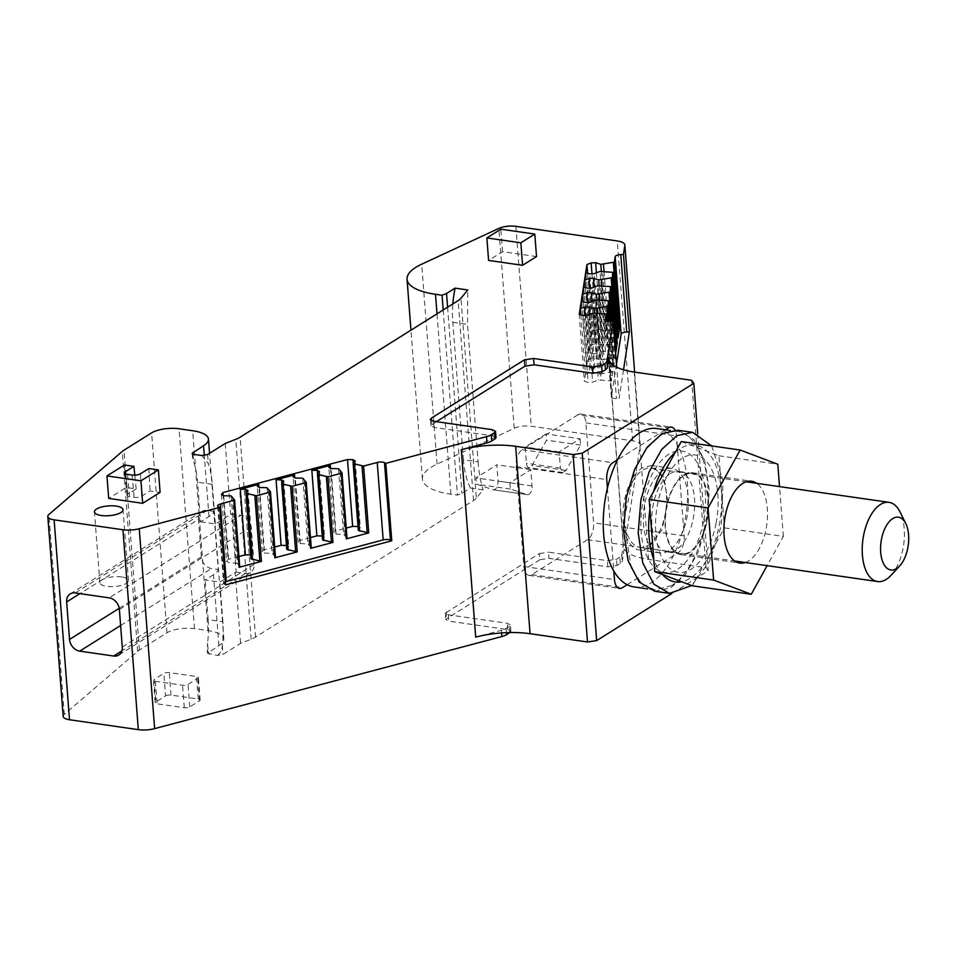 <?xml version="1.0" encoding="UTF-8"?>
<svg xmlns="http://www.w3.org/2000/svg" width="956" height="956" viewBox="0 0 956 956"><rect width="100%" height="100%" fill="white"/><g stroke="black" fill="none" stroke-linecap="round" stroke-linejoin="round"><path stroke-width="0.72" stroke-dasharray="4.78 3.58" d="M577.962 414.761L522.167 449.714A13.336 6.847 98.2 0 0 516.156 466.576L523.852 566.514A13.336 6.847 98.2 0 0 528.919 575.345A13.336 6.847 98.2 0 0 531.787 574.64L587.57 539.686A13.336 6.847 98.2 0 0 593.58 522.824L585.897 422.887A13.336 6.847 98.2 0 0 580.818 414.056A13.336 6.847 98.2 0 0 577.962 414.761L668.567 427.798M665.412 429.77L617.54 459.764M607.418 488.146L613.8 571.019M671.626 585.634L654.466 589.864L641.512 583.339L631.366 568.414L623.73 521.068L634.987 469.061L646.423 448.818L660.094 435.709A80.005 41.084 -81.8 0 1 677.254 431.479A80.005 41.084 -81.8 0 1 708.002 500.275A80.005 41.084 -81.8 0 1 671.626 585.634M627.16 584.69L678.174 552.723A13.336 6.847 98.2 0 0 684.185 535.862L677.159 444.456A80.005 41.084 -81.8 0 1 683.528 527.33A80.005 41.084 -81.8 0 1 673.406 555.711A80.005 41.084 -81.8 0 1 651.239 582.694A80.005 41.084 -81.8 0 1 634.079 586.936M656.868 428.539A80.005 41.084 -81.8 0 1 663.799 430.786A80.005 41.084 98.2 0 1 677.159 444.456L676.501 435.924A13.336 6.847 98.2 0 0 674.96 430.021M668.937 550.644A42.673 21.916 -81.8 0 1 659.783 552.903A42.673 21.916 -81.8 0 1 643.388 516.216A42.673 21.916 -81.8 0 1 662.783 470.687A42.673 21.916 -81.8 0 1 671.937 468.428A42.673 21.916 -81.8 0 1 688.332 505.127A42.673 21.916 -81.8 0 1 668.937 550.644M648.55 547.716A42.673 21.916 -81.8 0 1 639.397 549.975A42.673 21.916 -81.8 0 1 623.001 513.288A42.673 21.916 -81.8 0 1 642.396 467.759L651.55 465.5L663.882 476.936L667.945 502.187L661.946 529.935L648.55 547.716M648.359 545.219A40.009 20.542 98.2 0 0 666.547 502.533A40.009 20.542 98.2 0 0 651.179 468.141A40.009 20.542 98.2 0 0 642.587 470.256A40.009 20.542 98.2 0 0 624.411 512.93A40.009 20.542 98.2 0 0 639.779 547.334A40.009 20.542 98.2 0 0 648.359 545.219M890.92 575.428A40.009 20.542 98.2 0 0 900.05 511.986M678.019 430.236L693.709 439.473L704.763 460.828L709.316 490.655L706.568 523.9L698.334 551.827L685.775 574.197L670.586 587.964L654.848 591.262M711.658 445.926L723.083 480.904L721.206 526.003L709.675 561.22L691.702 585.562M703.497 521.641A61.339 31.5 -81.8 0 1 661.731 571.796A61.339 31.5 -81.8 0 1 642.958 501.816A61.339 31.5 -81.8 0 1 684.723 451.662A61.339 31.5 -81.8 0 1 703.497 521.641M670.287 473.626A40.678 20.889 -81.8 0 1 679.023 471.475A40.678 20.889 -81.8 0 1 694.642 506.441A40.678 20.889 -81.8 0 1 676.155 549.831A40.678 20.889 -81.8 0 1 667.431 551.982A40.678 20.889 -81.8 0 1 651.801 517.017A40.678 20.889 -81.8 0 1 670.287 473.626M716.068 523.267A59.284 30.449 -81.8 0 1 675.701 571.736A59.284 30.449 -81.8 0 1 657.561 504.099A59.284 30.449 -81.8 0 1 690.865 454.984A59.284 30.449 -81.8 0 1 717.944 496.116A59.284 30.449 -81.8 0 1 716.068 523.267M683.887 475.574A40.678 20.889 -81.8 0 1 692.61 473.423A40.678 20.889 -81.8 0 1 708.241 508.401A40.678 20.889 -81.8 0 1 689.754 551.791A40.678 20.889 -81.8 0 1 681.019 553.942A40.678 20.889 -81.8 0 1 665.4 518.965A40.678 20.889 -81.8 0 1 683.887 475.574M681.27 441.553L718.912 455.773L724.457 527.903L692.371 585.813M689.802 552.413A41.335 21.223 -81.8 0 1 680.935 554.6A41.335 21.223 -81.8 0 1 665.041 519.06A41.335 21.223 -81.8 0 1 683.839 474.953A41.335 21.223 -81.8 0 1 692.706 472.766A41.335 21.223 -81.8 0 1 708.587 508.317A41.335 21.223 -81.8 0 1 689.802 552.413M724.457 527.903L783.346 536.376L767.13 565.653M718.912 455.773L777.802 464.246M783.346 536.376L779.522 486.604M745.31 562.522A41.335 21.223 98.2 0 0 748.691 560.885A41.335 21.223 98.2 0 0 767.118 522A41.335 21.223 98.2 0 0 756.698 483.318M509.883 632.561L509.488 626.288L510.48 624.973L507.313 623.288L448.543 614.839L445.388 613.131L539.399 553.56L539.829 559.726L548.971 558.352L607.885 566.836L617.038 565.462L620.313 563.407A13.336 4.565 -4.4 0 0 622.272 561.124L640.209 445.293A16.001 5.473 -4.4 0 0 640.233 444.851A16.001 5.473 -4.4 0 0 632.645 440.835L531.249 426.245A13.336 4.565 -4.4 0 0 514.232 428.3L437.059 464.102A60.013 20.53 -4.4 0 0 422.421 479.135A60.013 20.53 -4.4 0 0 450.874 494.192L457.446 495.136L461.927 493.38L470.448 488.038L483.139 489.866L476.351 498.136L460.971 298.248M539.829 559.726L445.627 619.416L448.794 621.125L507.708 629.598L510.863 631.283L509.942 632.561M476.351 498.136A26.672 9.13 -4.4 0 1 473.519 500.502L255.527 637.078A26.672 9.13 -4.4 0 1 251.141 639.229L240.613 643.364L222.999 654.406L217.203 655.422L207.524 653.283L218.912 645.623A33.34 11.412 -4.4 0 0 223.835 638.99A33.34 11.412 -4.4 0 0 208.038 630.625L194.45 628.666A20.004 6.847 -4.4 0 0 167.001 632.776L139.397 650.068A26.672 9.13 -4.4 0 0 137.652 651.335L64.279 714.383A13.336 4.565 -4.4 0 0 63.18 716.403M509.859 482.804L510.337 489.042L527.282 494.646A6.668 3.43 98.2 0 0 527.592 494.718A6.668 3.43 98.2 0 0 532.026 485.935L530.783 469.695L509.859 482.804L475.885 477.916L476.363 484.154L493.308 489.759C496.307 489.603 497.885 486.7 498.052 481.047L496.797 464.807L475.885 477.916M530.783 469.695L496.797 464.807M580.077 438.804L580.555 445.054L565.988 470.4L562.941 472.575L560.407 468.153L559.164 451.913L580.077 438.804L546.103 433.916L546.581 440.166L532.014 465.512A6.668 3.43 98.2 0 1 528.967 467.675A6.668 3.43 98.2 0 1 526.433 463.266L525.179 447.026L546.103 433.916M559.164 451.913L525.179 447.026M165.555 695.908A4.003 1.374 -4.4 0 1 171.04 695.084L198.227 698.991A4.003 1.374 -4.4 0 1 200.127 699.995A4.003 1.374 -4.4 0 1 199.529 700.796L189.766 706.914A4.003 1.374 -4.4 0 1 184.281 707.727L157.095 703.819A4.003 1.374 175.6 0 1 155.195 702.815L153.474 680.325L154.059 679.537L155.362 681.329L182.548 685.237A4.003 1.374 -4.4 0 0 184.269 685.321A4.003 1.374 -4.4 0 0 188.033 684.424L197.796 678.306A4.003 1.374 -4.4 0 0 198.394 677.505A4.003 1.374 -4.4 0 0 197.784 676.86A4.003 1.374 -4.4 0 0 196.494 676.501L169.308 672.594A4.003 1.374 -4.4 0 0 163.823 673.418L154.059 679.537L155.792 702.015L165.555 695.908L163.823 673.418M536.531 256.567L502.545 251.679L488.6 260.414M125.774 473.937L127.805 494.192L136.182 488.946L126.132 487.5L108.697 498.423M127.805 494.192A5.497 1.888 -4.4 0 0 126.993 495.304A5.497 1.888 -4.4 0 0 129.61 496.666L134.139 497.323A5.497 1.888 -4.4 0 0 141.691 496.188L150.056 490.942L160.106 492.388M623.527 369.793L619.094 398.389L616.692 367.188M620.313 563.407L619.835 557.157A13.336 4.565 -4.4 0 0 621.794 554.874L623.384 544.585A53.345 18.248 -4.4 0 0 623.324 546.055A53.345 18.248 -4.4 0 0 648.622 559.439L706.066 567.709L708.241 570.708L671.733 593.58M619.835 557.157L616.465 559.272L607.311 560.646L548.553 552.186L548.971 558.352M539.399 553.56L548.553 552.186M509.488 626.288L506.118 628.403A13.336 4.565 -4.4 0 1 501.41 630.291L475.706 637.114M193.889 454.387L192.383 456.598L193.578 461.413A66.681 34.237 -81.8 0 1 197.569 482.206L200.617 521.833L208.994 516.587A33.34 11.412 -4.4 0 0 213.774 511.364L218.243 569.537L211.503 568.569A11.042 8.688 -122.1 0 1 201.334 556.87L198.454 519.395L79.934 593.64M218.912 645.623L213.463 574.759A33.34 11.412 -4.4 0 0 218.243 569.537M213.463 574.759L205.098 580.005L219.82 582.12L235.164 572.513L240.613 643.364M217.203 655.422C220.466 653.438 222.162 650.092 222.294 645.384A66.681 34.237 -81.8 0 0 222.868 621.747L208.145 619.631L205.098 580.005M208.145 619.631A66.681 34.237 -81.8 0 1 207.571 643.269L208.265 652.291M209.28 654.274L207.273 650.068L207.571 643.269M222.868 621.747L219.82 582.12M235.164 572.513L236.156 572.118L231.687 513.946L241.008 515.284L109.211 597.859M225.234 443.476L230.683 514.34L231.687 513.946M470.448 488.038A66.681 34.237 98.2 0 1 463.373 459.728L478.096 461.844L467.52 324.419L467.759 289.967M478.096 461.844C478.98 473.017 480.653 482.35 483.139 489.866M463.373 459.728L452.797 322.303A66.681 34.237 -81.8 0 1 452.845 303.924M447.599 307.211L461.927 493.38M443.19 309.971L457.446 495.136M527.592 494.718L493.619 489.83L527.282 494.646M510.337 489.042L476.363 484.154M580.555 445.054L546.581 440.166M155.195 702.815A4.003 1.374 175.6 0 1 155.792 702.015M200.617 521.833L215.339 523.948L230.683 514.34M215.339 523.948L212.292 484.322A66.681 34.237 98.2 0 0 208.312 463.541L201.824 455.522M225.628 584.869L224.313 584.164A5.33 1.828 -4.4 0 1 223.608 583.351L217.645 505.891M225.401 581.81A5.33 1.828 -4.4 0 0 223.608 583.351M232.475 496.63L237.614 563.466L228.807 562.57L226.572 561.387L228.042 559.415L223.118 495.447M239.717 566.765L237.614 563.466M231.149 495.925L236.287 562.761M223.656 495.734L228.807 562.57M221.422 494.551L226.572 561.387M238.952 556.523L228.042 559.415M274.707 547.035L263.808 549.927L258.98 487.213M310.473 537.559L299.575 540.451L294.747 477.737M330.513 468.249L335.341 530.962L346.239 528.071M357.998 526.505L360.328 527.7L358.297 530.413M353.242 463.457L358.094 526.505M355.178 460.864L360.328 527.7M496.056 437.549L492.89 435.888L492.328 429.698M436.39 421.656L430.977 425.79L434.132 427.44L492.89 435.888M616.465 364.272L611.41 396.943A5.33 1.828 -4.4 0 0 611.398 397.087A5.33 1.828 -4.4 0 0 616.441 398.521L619.094 398.389M612.222 320.977L615.043 357.604L613.656 366.566L610.155 321.073L613.656 366.566M608.912 321.061L612.82 371.92L611.434 380.87L598.396 379.998L592.624 382.173L588.131 382.388L584.367 381.205L579.228 314.357M595.911 313.018L601.049 379.867M593.246 313.15L598.396 379.998M587.474 315.325L592.624 382.173M582.993 315.552L588.131 382.388M587.617 273.201L592.087 331.338L591.011 338.269L585.968 272.675M580.866 314.882L585.442 374.274L584.367 381.205M583.184 301.821L587.653 359.97L586.578 366.889L581.535 301.295M585.395 287.505L589.876 345.654L588.8 352.573L583.758 286.991M592.087 331.338L596.281 329.76L600.774 329.545L605.949 331.17L617.445 329.629M591.979 273.751L596.281 329.76M596.401 272.819L600.774 329.545M601.348 271.408L605.949 331.17M604.025 271.432L608.614 331.039M502.545 251.679L500.825 229.189M126.132 487.5L124.4 465.01M136.182 488.946L134.796 475.156M148.861 468.536L150.056 490.942M121.687 576.946A14.34 4.899 -4.4 0 0 107.048 577.866A14.34 4.899 -4.4 0 0 99.902 582.742A14.34 4.899 -4.4 0 0 106.69 586.339A14.34 4.899 -4.4 0 0 121.328 585.419A14.34 4.899 -4.4 0 0 128.486 580.543A14.34 4.899 -4.4 0 0 121.687 576.946M236.156 572.118L245.489 573.457A11.042 8.688 -122.1 0 0 250.556 572.465A11.042 8.688 -122.1 0 0 254.069 564.458L251.189 526.983A11.042 8.688 -122.1 0 0 241.008 515.284M213.774 511.364L207.034 510.396A11.042 8.688 -122.1 0 0 201.967 511.376A11.042 8.688 -122.1 0 0 198.454 519.395M347.004 538.312L343.586 534.308L336.094 534.117L333.871 532.934L335.341 530.962M311.238 547.8L307.82 543.797L300.339 543.606L298.105 542.422L299.575 540.451M322.232 535.993L324.562 537.176L322.531 539.901M275.483 557.288L272.054 553.285L264.573 553.094L262.338 551.899L263.808 549.927M286.465 545.482L288.796 546.665L286.764 549.377M250.699 554.958L253.029 556.153L250.998 558.866M246.039 493.153L250.795 554.958M262.338 551.899L257.284 486.317M281.805 483.676L286.561 545.482M298.105 542.422L293.05 476.829M317.571 474.188L322.327 535.993M333.871 532.934L328.816 467.341M612.187 271.958L617.229 337.54L605.04 337.062L599.269 339.237L594.787 339.452L591.011 338.269M617.229 337.54L618.078 337.862M589.876 345.654L594.07 344.076L598.552 343.849L603.738 345.486L615.234 343.945M609.976 286.262L615.019 351.856L602.83 351.366L597.046 353.541L592.565 353.768L588.8 352.573M615.019 351.856L615.867 352.178M615.043 357.604L601.515 359.791L596.341 358.165L591.967 301.439M587.653 359.97L591.86 358.38L596.341 358.165M607.753 300.578L612.808 366.172L600.607 365.682L594.835 367.857L590.354 368.072L586.578 366.889M612.808 366.172L613.656 366.518M612.82 371.92L599.304 374.107L594.118 372.47L589.637 372.697L585.442 374.274M585.227 315.444L589.637 372.697M590.354 368.072L585.311 302.49M587.546 302.383L591.86 358.38M592.565 353.768L587.522 288.174M589.756 288.067L594.07 344.076M594.787 339.452L589.733 273.87M697.701 433.701L708.241 570.708M706.066 567.709L691.642 380.309M338.544 468.727L343.586 534.308M344.913 535.013L339.87 469.432M336.094 534.117L331.051 468.536M319.519 471.595L324.562 537.176M302.777 478.203L307.82 543.797M309.147 544.502L304.104 478.908M300.339 543.606L295.285 478.012M283.753 481.071L288.796 546.665M273.38 553.99L268.337 488.397M267.011 487.691L272.054 553.285M259.518 487.5L264.573 553.094M247.986 490.559L253.029 556.153M599.269 339.237L594.226 273.643M605.04 337.062L599.998 271.468M607.693 336.93L602.65 271.337M598.552 343.849L594.19 287.135M599.137 285.713L603.738 345.486M601.802 285.736L606.391 345.355M597.046 353.541L592.003 287.959M602.83 351.366L597.775 285.784M605.483 351.234L600.44 285.653M596.926 300.029L601.515 359.791M599.591 300.053L604.18 359.659M594.835 367.857L589.792 302.263M600.607 365.682L595.564 300.088M603.26 365.55L598.217 299.957M589.661 314.5L594.118 372.47M594.608 313.09L599.304 374.107M597.273 313.114L601.957 373.975M522.167 449.714L612.772 462.74M516.156 466.576L606.761 479.601M523.852 566.514L614.457 579.551M585.897 422.887L676.501 435.924M531.787 574.64L622.392 587.677M684.185 535.862L593.58 522.824M587.57 539.686L678.174 552.723M675.271 452.367A69.191 35.527 -81.8 0 1 721.529 492.949A69.191 35.527 -81.8 0 1 719.342 524.641A69.191 35.527 -81.8 0 1 681.652 581.762M662.341 574.472A69.191 35.527 -81.8 0 1 653.796 559.535M649.925 509.142A69.191 35.527 -81.8 0 1 651.048 502.27A69.191 35.527 -81.8 0 1 653.581 491.504M632.645 440.835L617.265 240.948M640.209 445.293L634.581 372.099L640.233 444.851M515.87 226.357L531.249 426.245M621.794 554.874L622.272 561.124M609.187 360.101L623.384 544.585M617.038 565.462L616.465 559.272M607.885 566.836L607.311 560.646M446.368 611.84L446.619 618.126M448.543 614.839L448.794 621.125M507.708 629.598L507.313 623.288M506.441 632.657L506.118 628.403M501.613 632.932L501.41 630.291M64.279 714.383L48.899 514.483M137.652 651.335L122.272 451.447M139.397 650.068L124.017 450.168M167.001 632.776L151.61 432.877M194.45 628.666L179.059 428.778M208.038 630.625L192.658 430.726M208.994 516.587L204.285 455.522M222.294 645.384L222.999 654.406M251.141 639.229L235.762 439.342M255.527 637.078L240.135 437.191M473.519 500.502L458.139 300.614M450.874 494.192L437 313.855M437.059 464.102L421.68 264.203M514.232 428.3L498.853 228.4M532.026 485.935L498.052 481.047M560.407 468.153L526.433 463.266M199.529 700.796L197.796 678.306M198.227 698.991L196.494 676.501M171.04 695.084L169.308 672.594M155.362 681.329L157.095 703.819M184.281 707.727L182.548 685.237M189.766 706.914L188.033 684.424M207.607 454.518L208.312 463.541M212.292 484.322L197.569 482.206M193.028 454.184L193.578 461.413M218.35 506.704L224.313 584.164M434.132 427.44L433.415 421.226M431.957 424.44L431.526 420.76M610.478 321.061L616.441 398.521M611.41 396.943L605.471 319.77M606.809 320.714L611.434 380.87L606.809 320.714M610.585 380.476L605.447 313.64M452.797 322.303L467.52 324.419M129.61 496.666L127.542 474.379M132.071 475.036L134.139 497.323M141.691 496.188L140.484 473.782M648.622 559.439L634.198 372.039M251.189 526.983L119.392 609.546M254.069 564.458L122.272 647.033M245.489 573.457L121.854 650.905M120.611 625.511L211.503 568.569M201.334 556.87L119.225 608.315M207.034 510.396L75.237 592.959M565.988 470.4L532.014 465.512M611.207 321.025L614.051 358.094M607.873 320.953L611.84 372.398M654.466 589.864L647.582 588.872M580.818 414.056L671.423 427.093M528.919 575.345L619.536 588.382M677.254 431.479L670.371 430.487M659.783 552.903L639.397 549.975M671.937 468.428L651.55 465.5M651.179 468.141L746.11 481.8M639.779 547.334L734.722 560.993M692.61 473.423L679.023 471.475M681.019 553.942L667.431 551.982M680.935 554.6L739.825 563.072M692.706 472.766L751.595 481.238M445.388 613.131L445.627 619.416M510.863 631.307L510.48 625.009M223.835 638.99L209.555 453.299M207.524 653.283L207.273 650.068M422.421 479.135L410.96 330.167M200.127 699.995L198.394 677.505M192.132 453.383L192.383 456.598M430.977 425.79L430.248 419.588M611.398 397.087L605.447 319.627M126.993 495.304L124.639 472.862M99.902 582.742L94.441 511.89M128.486 580.543L123.025 509.691M623.324 546.055L608.912 358.655M250.556 572.465L118.759 655.039M201.967 511.376L70.17 593.951M562.941 472.575L528.967 467.675"/><path stroke-width="1.43" d="M617.54 459.764L612.772 462.74A13.336 6.847 98.2 0 0 606.761 479.601L607.418 488.146A80.005 41.084 98.2 0 1 617.54 459.764A80.005 41.084 -81.8 0 1 639.707 432.781A80.005 41.084 -81.8 0 1 656.868 428.539L670.371 430.487M674.96 430.021A13.336 6.847 98.2 0 0 671.423 427.093A13.336 6.847 98.2 0 0 668.567 427.798L665.412 429.77M613.8 571.019L614.457 579.551A13.336 6.847 98.2 0 0 619.536 588.382A13.336 6.847 98.2 0 0 622.392 587.677L627.16 584.69A80.005 41.084 -81.8 0 1 613.8 571.019A80.005 41.084 -81.8 0 1 607.418 488.146M647.582 588.872L634.079 586.936A80.005 41.084 -81.8 0 1 627.16 584.69M905.798 523.601L900.05 511.986A40.009 20.542 98.2 0 0 889.02 502.354A40.009 20.542 98.2 0 0 880.428 504.481A40.009 20.542 98.2 0 0 862.252 547.155A40.009 20.542 98.2 0 0 877.62 581.559A40.009 20.542 98.2 0 0 878.946 581.654A40.009 20.542 98.2 0 0 886.2 579.432A40.009 20.542 98.2 0 0 890.92 575.428L899.716 565.904A26.672 13.695 -81.8 0 1 896.561 568.569A26.672 13.695 -81.8 0 1 891.733 570.051A26.672 13.695 -81.8 0 1 880.572 547.896A26.672 13.695 -81.8 0 1 892.725 518.594A26.672 13.695 -81.8 0 1 905.798 523.601A26.672 13.695 -81.8 0 1 899.716 565.904M691.702 585.562L669.487 593.377L654.848 591.262L639.158 582.025L628.092 560.682L623.551 530.843L626.288 497.598L634.521 469.671L647.081 447.3L662.269 433.534L678.019 430.236L692.646 432.339L711.658 445.926M669.487 593.377L653.796 584.128L642.731 562.785L638.19 532.958L640.926 499.713L649.16 471.774L661.719 449.416L676.908 435.649L692.646 432.339M779.522 486.604L777.802 464.246L740.159 450.025L681.27 441.553L649.172 499.462L654.729 571.592L692.371 585.813L751.261 594.285L767.13 565.653M654.729 571.592L713.618 580.065L751.261 594.285M649.172 499.462L708.073 507.935L713.618 580.065M740.159 450.025L708.073 507.935M756.698 483.318A41.335 21.223 98.2 0 0 751.595 481.238A41.335 21.223 98.2 0 0 742.728 483.425A41.335 21.223 98.2 0 0 723.943 527.533A41.335 21.223 98.2 0 0 739.825 563.072A41.335 21.223 98.2 0 0 745.31 562.522M623.432 254.451L629.383 331.911L626.73 332.043L620.767 254.583L623.432 254.451L624.83 245.393A16.001 5.473 -4.4 0 0 624.842 244.963A16.001 5.473 -4.4 0 0 617.265 240.948L515.87 226.357A13.336 4.565 -4.4 0 0 498.853 228.4L421.68 264.203A60.013 20.53 -4.4 0 0 407.041 279.236A60.013 20.53 -4.4 0 0 435.494 294.293L442.054 295.237L446.548 293.48L447.599 307.211M509.942 632.561L506.596 634.653L506.441 632.657M452.845 303.924A66.681 34.237 -81.8 0 1 455.068 288.138L467.759 289.967L460.971 298.248A26.672 9.13 -4.4 0 1 458.139 300.614L240.135 437.191A26.672 9.13 -4.4 0 1 235.762 439.342L225.234 443.476L207.607 454.518L201.824 455.522L193.889 454.387L192.144 453.383L203.532 445.723A33.34 11.412 -4.4 0 0 208.456 439.091A33.34 11.412 -4.4 0 0 192.658 430.726L179.059 428.778A20.004 6.847 -4.4 0 0 151.61 432.877L124.017 450.168A26.672 9.13 -4.4 0 0 122.272 451.447L48.899 514.483A13.336 4.565 -4.4 0 0 47.8 516.503L63.18 716.403A13.336 4.565 -4.4 0 0 69.501 719.749L138.321 729.643A16.001 5.473 -4.4 0 0 154.633 728.627L501.888 636.541A13.336 4.565 -4.4 0 0 506.596 634.653M47.8 516.503A13.336 4.565 -4.4 0 0 54.122 519.849L122.942 529.755A16.001 5.473 -4.4 0 0 139.253 528.728L219.677 507.409L225.628 584.869L391.769 540.809L385.806 463.349L384.479 462.644A5.33 1.828 -4.4 0 0 377.226 462.465L363.615 466.074L368.753 532.91L346.371 538.849L341.316 473.256L327.944 476.805L332.987 542.399L310.604 548.338L305.562 482.744L292.178 486.293L297.22 551.887L274.838 557.814L269.795 492.232L256.411 495.77L261.454 561.363L239.072 567.302L239.741 566.848L234.579 500.096M239.741 566.848L234.602 500.012L220.322 504.075A5.33 1.828 -4.4 0 0 217.645 505.891A5.33 1.828 -4.4 0 0 218.35 506.704L219.677 507.409M234.602 500.012L231.149 495.925L223.656 495.734L221.422 494.551L222.903 492.579L223.118 495.447M363.615 466.074L353.158 463.576L355.178 460.864L352.955 459.669L347.506 459.537L222.903 492.579M486.508 436.653L486.986 442.891A13.336 4.565 -4.4 0 0 491.695 441.003L495.065 438.888L494.503 432.698L491.217 434.753A13.336 4.565 -4.4 0 1 486.508 436.653L385.806 463.349M494.503 432.698L495.483 431.371L492.328 429.698L433.415 421.226L430.248 419.588L431.24 418.226L524.45 359.826L533.591 358.464L592.505 366.937L601.659 365.562L604.933 363.519A13.336 4.565 -4.4 0 0 606.893 361.225L613.131 320.929L616.692 367.188M606.295 314.034L606.809 320.714L606.295 313.998L605.447 319.483A5.33 1.828 -4.4 0 0 605.447 319.627A5.33 1.828 -4.4 0 0 610.478 321.061L613.131 320.929M606.295 313.998L593.246 313.15L587.474 315.325L582.993 315.552L579.228 314.357L586.948 264.501L591.143 262.924L595.624 262.697L600.81 264.334L614.326 262.147L619.476 328.984L618.09 337.934L613.035 272.352L612.21 277.706L617.253 343.288L615.867 352.25L610.824 286.657L609.988 292.01L612.222 320.977M620.767 254.583A5.33 1.828 -4.4 0 0 615.174 256.698L614.326 262.147M455.068 288.138L446.548 293.48M486.867 237.924L488.6 260.414L522.585 265.302L536.531 256.567L534.798 234.077L500.825 229.189L486.867 237.924L520.853 242.812L534.798 234.077M134.796 475.156L133.912 466.385L124.4 465.01L106.964 475.933L108.697 498.423L142.671 503.31L160.106 492.388L158.373 469.898L148.861 468.536L140.484 473.782A6.13 2.103 -4.4 0 1 132.071 475.036L127.542 474.379A6.13 2.103 -4.4 0 1 124.639 472.862A6.13 2.103 -4.4 0 1 125.547 471.631L125.774 473.937M116.238 506.094A14.34 4.899 -4.4 0 0 101.599 507.015A14.34 4.899 -4.4 0 0 94.441 511.89A14.34 4.899 -4.4 0 0 101.24 515.487A14.34 4.899 -4.4 0 0 115.879 514.567A14.34 4.899 -4.4 0 0 123.025 509.691A14.34 4.899 -4.4 0 0 116.238 506.094M629.383 331.911L623.527 369.793M592.505 366.937L592.899 373.246L602.041 371.872L605.423 369.757A13.336 4.565 -4.4 0 0 607.371 367.474L608.96 357.185A53.345 18.248 -4.4 0 0 608.912 358.655A53.345 18.248 -4.4 0 0 634.198 372.039L691.642 380.309L693.817 383.308L697.701 433.701M486.986 442.891L461.282 449.714L475.706 637.114A53.345 18.248 -4.4 0 1 530.066 633.708L515.654 446.309A53.345 18.248 -4.4 0 0 461.282 449.714M109.211 597.859A11.042 8.688 57.9 0 1 119.392 609.546L122.272 647.033A11.042 8.688 57.9 0 1 118.759 655.039A11.042 8.688 57.9 0 1 113.692 656.031L79.707 651.132A11.042 8.688 57.9 0 1 69.537 639.445L66.657 601.957A11.042 8.688 57.9 0 1 70.17 593.951A11.042 8.688 57.9 0 1 75.237 592.959L109.211 597.859M442.054 295.237L443.19 309.971M391.769 540.809L390.442 540.104A5.33 1.828 -4.4 0 0 383.177 539.925L226.273 581.535A5.33 1.828 -4.4 0 0 225.401 581.81M347.506 459.537L352.645 526.374L346.239 528.071M258.98 487.213L258.765 484.345L240.303 489.233L245.357 554.827L238.952 556.523M294.747 477.737L294.532 474.857L276.069 479.757L281.112 545.338L274.707 547.035M330.513 468.249L330.298 465.369L311.835 470.268L316.878 535.862L310.473 537.559M352.645 526.374L357.998 526.505M352.955 459.669L353.242 463.457M353.158 463.576L358.297 530.413L368.753 532.91M354.473 464.281L359.623 531.118M495.065 438.888L496.056 437.549L495.483 431.335M436.39 421.656L524.987 366.16L524.45 359.826M592.899 373.246L534.129 364.786L524.987 366.16M580.866 314.882L580.388 308.68L581.535 301.295L585.311 302.49L589.792 302.263L595.564 300.088L607.753 300.578L608.602 300.937L607.777 306.326L608.912 321.061M626.73 332.043A5.33 1.828 -4.4 0 0 621.137 334.158L616.465 364.272M586.948 264.501L587.617 273.201M610.824 286.657L597.775 285.784L592.003 287.959L587.522 288.174L583.758 286.991L582.61 294.376L583.184 301.821M618.078 337.862L613.035 272.317L599.998 271.468L594.226 273.643L589.733 273.87L585.968 272.675L584.821 280.06L585.395 287.505M591.143 262.924L591.979 273.751M595.624 262.697L596.401 272.819M600.81 264.334L601.348 271.408M603.463 264.203L604.025 271.432M617.445 329.629L619.476 328.984M522.585 265.302L520.853 242.812M142.671 503.31L140.938 480.82L158.373 469.898M106.964 475.933L140.938 480.82M133.912 466.385L125.547 471.631M693.817 383.308L582.24 453.204L573.098 454.578L515.654 446.309M573.098 454.578L587.51 641.978L596.663 640.604L671.733 593.58M587.51 641.978L530.066 633.708M341.973 472.885L347.04 538.395L346.371 538.849M330.298 465.369L328.816 467.341L331.051 468.536L338.544 468.727L341.961 472.73L341.316 473.256M311.835 470.268L317.284 470.4L319.519 471.595L317.488 474.307L327.944 476.805M332.987 542.399L322.531 539.901L317.488 474.307M306.207 482.374L311.274 547.884L310.604 548.338M316.878 535.862L322.232 535.993M294.532 474.857L293.05 476.829L295.285 478.012L302.777 478.203L306.195 482.206L305.562 482.744M276.069 479.757L281.518 479.888L283.753 481.071L281.721 483.796L292.178 486.293M297.22 551.887L286.764 549.377L281.721 483.796M270.44 491.862L275.507 557.36L274.838 557.814M281.112 545.338L286.465 545.482M258.765 484.345L257.284 486.317L259.518 487.5L267.011 487.691L270.429 491.695L269.795 492.232M240.303 489.233L245.752 489.376L247.986 490.559L245.955 493.272L256.411 495.77M261.454 561.363L250.998 558.866L245.955 493.272M245.357 554.827L250.699 554.958M245.752 489.376L246.039 493.153M281.518 479.888L281.805 483.676M317.284 470.4L317.571 474.188M584.821 280.06L589.027 278.483L593.509 278.256L598.695 279.893L612.21 277.706M617.253 343.288L615.234 343.945M615.867 352.178L610.824 286.621M582.61 294.376L586.805 292.799L591.286 292.572L596.472 294.209L609.988 292.01M608.602 300.937L610.155 321.073L608.602 300.973M580.388 308.68L584.594 307.103L589.075 306.888L594.262 308.513L607.777 306.326M584.594 307.103L585.227 315.444M586.805 292.799L587.546 302.383M589.027 278.483L589.756 288.067M582.24 453.204L596.663 640.604M318.814 475.013L323.857 540.594M283.048 484.489L288.091 550.082M247.281 493.977L252.324 559.571M594.19 287.135L593.509 278.256M598.695 279.893L599.137 285.713M601.348 279.761L601.802 285.736M591.967 301.439L591.286 292.572M596.472 294.209L596.926 300.029M599.125 294.078L599.591 300.053M589.075 306.888L589.661 314.5M594.262 308.513L594.608 313.09M596.914 308.382L597.273 313.114M681.652 581.762A69.191 35.527 -81.8 0 1 662.341 574.472M653.796 559.535A69.191 35.527 -81.8 0 1 649.925 509.142M653.581 491.504A69.191 35.527 -81.8 0 1 675.271 452.367M624.842 244.963L634.629 372.099L624.83 245.393M606.893 361.225L607.371 367.474M608.96 357.185L609.187 360.101M501.888 636.541L501.613 632.932M154.633 728.627L139.253 528.728M138.321 729.643L122.942 529.755M69.501 719.749L54.122 519.849M204.285 455.522L203.532 445.723M437 313.855L435.494 294.293M192.885 452.391L193.028 454.184M226.273 581.535L220.322 504.075M377.226 462.465L383.177 539.925M233.933 500.466L239.072 567.302M362.049 466.122L367.2 532.958M390.442 540.104L384.479 462.644M491.695 441.003L491.217 434.753M431.526 420.76L431.24 418.226M534.129 364.786L533.591 358.464M602.041 371.872L601.659 365.562M605.423 369.757L604.933 363.519M615.174 256.698L621.137 334.158M613.346 262.625L618.484 329.462M121.854 650.905L113.692 656.031M79.707 651.132L120.611 625.511M119.225 608.315L69.537 639.445M79.934 593.64L66.657 601.957M326.39 476.853L331.433 542.446M290.624 486.341L295.667 551.935M254.858 495.817L259.901 561.411M611.219 278.184L616.273 343.778M609.008 292.5L611.207 321.025M606.785 306.804L607.873 320.953M746.11 481.8L889.02 502.354M734.722 560.993L877.62 581.559M209.555 453.299L208.456 439.091M410.96 330.167L407.041 279.236M341.985 472.802L347.04 538.395M306.219 482.29L311.274 547.884M270.464 491.778L275.507 557.36"/></g></svg>
